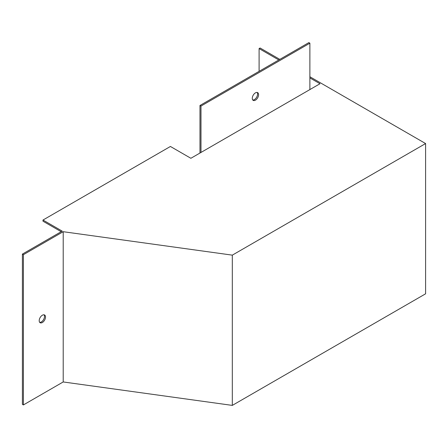 <?xml version="1.0" encoding="UTF-8"?>
<svg xmlns="http://www.w3.org/2000/svg" width="448" height="448" viewBox="0 0 448 448"><rect width="100%" height="100%" fill="white"/><g stroke="black" fill="none" stroke-linecap="round" stroke-linejoin="round"><path stroke-width="0.67" d="M309.882 76.742L425.6 143.55L425.6 293.804L232.316 405.395L63.207 381.954L23.408 404.93L22.4 404.348L22.4 254.094L62.194 231.118L42.991 220.035L170.414 146.468L190.876 158.284L319.99 83.742L309.882 77.907M39.682 322.342A4.469 2.576 120 0 0 43.585 319.57A4.469 2.576 120 0 0 44.033 314.804M259.095 71.344L259.095 48.586L278.802 59.965M259.095 48.586L260.109 48.003L279.815 59.382M425.6 143.55L232.316 255.142L63.207 231.706L23.408 254.677L22.4 254.094M232.316 405.395L232.316 255.142M63.207 381.954L63.207 231.706M42.358 315.218A4.469 2.576 120 0 0 39.441 319.15A4.469 2.576 120 0 0 40.13 322.734A4.469 2.576 120 0 0 44.593 320.152A4.469 2.576 120 0 0 44.593 314.994A4.469 2.576 120 0 0 42.358 315.218M23.408 404.93L23.408 254.677M61.186 231.706L42.991 221.2L42.991 220.035M258.591 94.685A4.469 2.576 -60 0 1 256.642 99.176A4.469 2.576 -60 0 1 253.198 100.374A4.469 2.576 -60 0 1 253.198 95.217A4.469 2.576 -60 0 1 257.667 92.641A4.469 2.576 -60 0 1 258.591 94.685M309.882 89.578L309.882 43.187L200.984 106.058L200.984 152.449M200.984 106.058L199.976 105.476L308.868 42.605L309.882 43.187M199.976 105.476L199.976 153.031M257.102 92.445A4.469 2.576 -60 0 1 257.578 94.097A4.469 2.576 -60 0 1 255.954 98.224A4.469 2.576 -60 0 1 252.75 99.982"/></g></svg>
